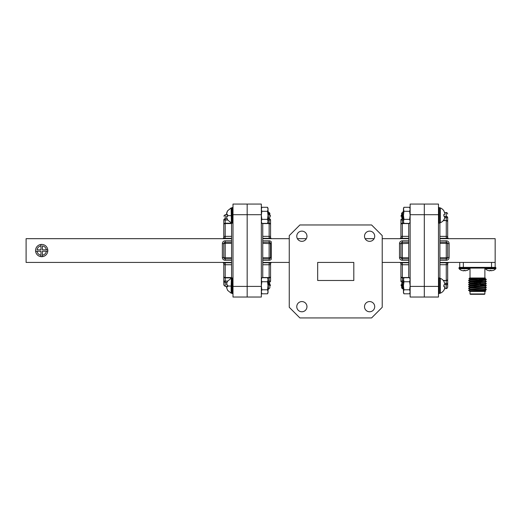 <?xml version="1.0" encoding="UTF-8"?>
<svg xmlns="http://www.w3.org/2000/svg" width="522" height="522" viewBox="0 0 522 522"><rect width="100%" height="100%" fill="white"/><g stroke="black" fill="none" stroke-linecap="round" stroke-linejoin="round"><path stroke-width="0.78" d="M262.755 264.191L262.755 223.383M262.755 277.711L262.755 264.752L269.137 264.752A1.416 0.561 0 0 0 270.553 264.191A1.416 1.416 0 0 0 269.137 262.768L262.755 262.768M262.755 238.326L269.137 238.326L269.137 238.678M262.755 223.566L269.137 223.566L269.137 236.349A1.416 0.561 180 0 1 270.553 236.91L270.553 224.63L270.553 236.91A1.416 1.416 0 0 1 269.137 238.326L269.137 236.349L262.755 236.349M408.719 264.191L408.719 223.383M408.719 277.711L408.719 264.752L402.345 264.752A1.416 0.561 180 0 1 400.922 264.191A1.416 1.416 0 0 1 402.345 262.768L408.719 262.768L408.719 262.416L382.221 262.416M408.719 223.566L402.345 223.566A1.416 1.064 180 0 0 400.922 224.63L400.922 236.91A1.416 0.561 0 0 1 402.345 236.349L402.345 238.678M374.711 306.668A5.103 5.103 0 0 0 369.609 301.566A5.103 5.103 0 0 0 364.506 306.668A5.103 5.103 0 0 0 369.609 311.771A5.103 5.103 0 0 0 374.711 306.668M306.969 306.668A5.103 5.103 0 0 0 301.873 301.566A5.103 5.103 0 0 0 296.77 306.668A5.103 5.103 0 0 0 301.873 311.771A5.103 5.103 0 0 0 306.969 306.668M306.969 236.238A5.103 5.103 0 0 0 301.873 231.135A5.103 5.103 0 0 0 296.77 236.238A5.103 5.103 0 0 0 301.873 241.34A5.103 5.103 0 0 0 306.969 236.238M374.711 236.238A5.103 5.103 0 0 0 369.609 231.135A5.103 5.103 0 0 0 364.506 236.238A5.103 5.103 0 0 0 369.609 241.34A5.103 5.103 0 0 0 374.711 236.238M353.805 262.416L317.67 262.416L317.67 280.484L353.805 280.484L353.805 262.416M371.592 224.969L299.882 224.969L289.26 235.598L289.26 307.301L299.882 317.931L371.592 317.931L382.221 307.301L382.221 235.598L371.592 224.969M408.719 262.416L408.719 260.289L402.345 260.289A2.832 2.832 0 0 1 399.506 257.457L399.506 243.643A2.832 2.832 0 0 1 402.345 240.805L408.719 240.805M408.719 238.678L382.221 238.678M374.085 238.678L365.132 238.678M306.349 238.678L297.39 238.678M289.26 238.678L262.755 238.678M271.257 241.993L271.257 258.873M289.26 262.416L262.755 262.416M400.968 237.262L400.922 237.262A1.416 1.416 0 0 1 399.506 238.678M400.922 237.262L400.922 220.023A1.416 1.259 0 0 1 402.345 218.77L403.441 218.77M402.945 282.33L402.345 282.33A1.416 1.259 180 0 1 400.922 281.071L400.922 263.832A1.416 1.416 0 0 0 399.506 262.416A1.416 1.416 0 0 1 400.922 263.832L400.968 263.832M408.719 258.873L402.345 258.873L402.345 257.744L408.719 257.744L408.719 260.289M402.345 260.289L402.345 258.873A1.416 1.416 0 0 1 400.922 257.457L400.922 243.643A1.416 1.416 0 0 1 402.345 242.221L408.719 242.221M408.719 243.356L400.922 243.643A1.416 1.416 0 0 1 402.345 242.221L402.345 240.805M408.719 238.326L402.345 238.326A1.416 1.416 0 0 1 400.922 236.91L400.922 224.63A1.416 1.416 0 0 1 402.345 223.214L403.865 223.214M424.308 204.069L424.308 297.031L410.135 297.031L410.135 286.402L424.308 286.402L424.308 214.699L410.135 214.699L410.135 204.069L438.48 204.069L438.48 214.699L424.308 214.699L424.308 204.069M410.135 214.699L410.135 286.402M400.922 264.191L400.922 276.464A1.416 1.064 0 0 0 402.345 277.534L408.719 277.534M261.339 214.699L261.339 204.069L247.167 204.069L247.167 297.031L261.339 297.031L261.339 286.402L247.167 286.402L247.167 297.031L232.995 297.031L232.995 286.402L247.167 286.402L247.167 214.699L261.339 214.699L261.339 286.402M270.507 237.262L270.553 237.262A1.416 1.416 0 0 0 271.257 238.489L271.257 238.489A1.416 1.416 0 0 1 270.553 237.262L270.553 220.023A1.416 1.259 180 0 0 269.137 218.77L268.034 218.77M271.257 262.605L271.257 262.605A1.416 1.416 0 0 0 270.553 263.832L270.507 263.832M270.553 276.464A1.416 1.064 180 0 1 269.137 277.534L269.137 277.887A1.416 1.416 0 0 0 270.553 276.464L270.553 264.191M268.034 220.023L269.137 220.023L269.137 223.566A1.416 1.064 0 0 1 270.553 224.63A1.416 1.416 0 0 0 269.137 223.214L267.61 223.214M262.755 258.873L269.137 258.873A1.416 1.416 0 0 0 270.553 257.457L270.553 243.643A1.416 1.416 0 0 0 269.137 242.221L262.755 242.221M268.458 282.33L269.137 282.33A1.416 1.259 0 0 0 270.553 281.071L270.553 263.832M262.755 243.356L270.553 243.643A1.416 1.416 0 0 0 269.137 242.221L269.137 240.805L262.755 240.805M231.579 238.326L225.204 238.326A1.416 1.416 0 0 1 223.788 236.91L223.788 224.63L223.788 236.91A1.416 0.561 0 0 1 225.204 236.349L225.204 238.678M231.579 264.191L231.579 264.752L225.204 264.752A1.416 0.561 180 0 1 223.788 264.191A1.416 1.416 0 0 1 225.204 262.768L231.579 262.768M231.579 278.291L231.579 222.809M35.6 251.258A6.127 6.127 0 0 1 40.977 244.459L40.977 249.842L37.029 249.842A4.711 4.711 0 0 1 40.977 245.888L40.977 244.459A6.127 6.127 0 0 1 47.776 251.258A6.127 6.127 0 0 1 35.6 251.258L40.977 251.258L40.977 256.635A6.127 6.127 0 0 1 35.6 251.258L37.029 251.258A4.711 4.711 0 0 0 40.977 255.206L40.977 256.635M227.005 282.33L225.204 282.33L225.204 286.402L223.788 284.986L223.788 263.832A1.416 1.416 0 0 0 222.372 262.416M223.788 264.191L223.788 276.464A1.416 1.416 0 0 0 225.204 277.887L225.204 282.33A1.416 1.259 180 0 1 223.788 281.071L227.703 281.071M231.579 243.356L225.204 243.356L225.204 257.744L231.579 257.744L231.579 258.873L225.204 258.873A1.416 1.416 0 0 1 223.788 257.457L223.788 243.643A1.416 1.416 0 0 1 225.204 242.221L231.579 242.221M223.788 276.464A1.416 1.064 0 0 0 225.204 277.534L231.579 277.534M223.834 237.262L223.788 220.023A1.416 1.259 0 0 1 225.204 218.77L227.005 218.77M227.703 220.023L225.204 220.023L225.204 223.566A1.416 1.064 180 0 0 223.788 224.63A1.416 1.416 0 0 1 225.204 223.214L231.579 223.214L231.579 223.566L225.204 223.566L225.204 236.349L231.579 236.349M232.995 214.699L232.995 204.069L247.167 204.069L247.167 214.699L232.995 214.699L232.995 286.402M42.399 251.258L47.776 251.258A6.127 6.127 0 0 1 42.399 256.635L42.399 251.258M46.347 249.842L42.399 249.842L42.399 245.888A4.711 4.711 0 0 1 46.347 249.842L47.776 249.842L46.347 249.842M42.399 256.635L42.399 255.206A4.711 4.711 0 0 0 46.347 251.258L47.776 251.258M231.579 262.416L26.1 262.416L26.1 238.678L231.579 238.678M223.788 237.262A1.416 1.416 0 0 1 222.372 238.678A1.416 1.416 0 0 0 223.788 237.262M222.372 243.643L223.788 243.643A1.416 1.416 0 0 1 225.204 242.221L225.204 243.356L223.788 243.643A1.416 1.416 0 0 1 225.204 242.221L225.204 240.805A2.832 2.832 0 0 0 222.372 243.643L222.372 257.457A2.832 2.832 0 0 0 225.204 260.289L225.204 257.744L222.372 257.457M268.001 281.945L268.53 289.201L268.282 286.598L268.034 288.32L268.347 287.863M227.638 290.31L226.496 287.381L226.809 286.839L227.638 286.839L227.638 285.978A8.052 0.372 0 0 0 231.142 286.102L231.142 293.194L227.638 290.363L226.496 287.381L226.809 286.839L227.638 286.767M267.532 293.814L261.842 293.814L261.339 292.738L261.842 293.814L261.339 291.805L261.842 293.814L261.339 291.805L261.842 289.788L267.532 289.788L268.034 285.762L268.034 292.738L267.532 293.814L268.034 291.805L267.532 289.788M261.339 278.787L261.842 277.711L261.339 279.727L261.842 281.736L261.339 285.762L261.842 289.788M261.842 277.711L267.532 277.711L268.034 278.787L268.034 285.762L267.532 281.736L268.034 279.727L267.532 277.711L268.034 279.727M261.842 281.736L267.532 281.736M231.376 278.291L231.983 278.291L231.983 293.24L231.142 293.194L231.376 278.298L231.142 286.102M227.638 281.214L226.809 282.793L226.809 284.686M231.142 278.337L227.638 281.169L226.809 282.878L226.496 284.288L226.809 284.953L227.638 285.103L227.638 285.978M269.098 282.898L268.001 282.317L268.36 282.161L269.202 285.247L269.098 282.898L269.841 283.635L269.841 287.89L268.523 289.208M232.995 277.932L232.29 277.932L232.29 293.592L232.995 293.592M269.032 282.996L269.202 283.459M268.856 283.035L269.202 285.247M225.204 286.402L227.638 286.402L226.809 286.571L226.509 287.341M226.809 286.571L227.638 286.5M231.376 222.809L231.983 222.809L231.983 207.867L231.142 207.906L231.376 222.809L231.376 207.867L227.638 210.738L226.496 213.863L226.809 214.529L226.509 213.759M227.638 210.784L226.809 212.363L226.809 214.255M226.809 214.529L227.638 214.672L227.638 216.408L226.809 216.408L226.496 216.95L227.638 219.932L231.142 222.763M269.098 212.467L268.001 211.886L268.36 211.73L269.202 214.816L269.098 212.467L269.841 213.211L269.841 217.459L268.523 218.777L268.001 211.514M232.995 207.502L232.29 207.502L232.29 223.162L232.995 223.162M268.034 217.883L268.347 217.439M269.032 212.565L269.202 213.028M268.034 217.889L268.282 216.167M268.856 212.604L269.202 214.816M227.638 215.997L226.809 216.141L226.509 216.911M226.809 216.141L227.638 216.069M227.638 216.336L226.809 216.408M267.532 207.28L268.034 209.296L268.034 222.307L267.532 223.383L268.034 221.374L267.532 219.357L268.034 215.332L267.532 211.306L268.034 209.296L267.532 207.28L268.034 209.296L268.034 208.363L267.532 207.28L261.842 207.28L261.339 209.296L261.842 211.306L261.339 215.332L261.842 219.357L261.339 221.374L261.842 223.383L261.339 221.374L261.842 223.383L267.532 223.383M261.339 208.363L261.842 207.28M261.842 219.357L267.532 219.357M261.842 211.306L267.532 211.306M487.692 270.376L489.734 270.872L490.112 270.363L491 270.363L490.112 270.363L489.734 270.872L487.692 270.376A7.223 7.223 0 0 1 485.356 268.758A0.515 0.515 0 0 1 485.212 268.406L485.212 267.89A0.515 0.515 0 0 1 485.728 267.375L495.385 267.375A0.515 0.515 0 0 1 495.9 267.89L495.9 268.406A0.515 0.515 0 0 1 495.756 268.758A7.223 7.223 0 0 1 493.421 270.376L491.045 270.774L493.421 270.376M485.356 268.758L495.756 268.758M489.14 267.375L488.644 267.375M495.385 267.375L491.548 267.375L491.548 262.416M491 270.363L491.045 270.774M490.073 270.774L490.112 270.363M485.212 268.406L485.212 267.89L495.9 267.89L495.9 268.406L485.212 268.406M463.347 262.416L463.347 267.375L459.51 267.375L469.167 267.375A0.515 0.515 0 0 1 469.683 267.89L469.683 268.406A0.515 0.515 0 0 1 469.539 268.758A7.223 7.223 0 0 1 467.203 270.376L464.828 270.774L467.203 270.376M459.51 267.375A0.515 0.515 0 0 0 459.001 267.89L469.683 267.89M459.001 267.89L459.001 268.406A0.515 0.515 0 0 0 459.145 268.758L469.539 268.758M461.474 270.376L463.523 270.872L463.895 270.363L464.782 270.363L463.895 270.363L463.523 270.872L461.474 270.376A7.223 7.223 0 0 1 459.145 268.758M462.923 267.375L462.446 267.375M464.782 270.363L465.161 270.872M463.856 270.774L463.895 270.363M439.896 222.809L439.896 278.291M439.896 242.221L446.271 242.221A1.416 1.416 0 0 1 447.687 243.643L447.687 257.457A1.416 1.416 0 0 1 446.271 258.873L439.896 258.873L439.896 262.416L495.163 262.416L495.163 238.678L439.896 238.678M439.896 236.381L446.271 236.381L446.271 220.754A1.416 1.109 180 0 1 447.687 221.87L447.687 236.91A1.416 1.416 0 0 1 446.271 238.326L439.896 238.326M444.737 216.369L446.271 216.369A1.416 1.272 0 0 1 447.687 217.648L447.687 237.262A1.416 1.416 0 0 0 449.109 238.678M446.271 238.678L446.271 236.381A1.416 0.529 0 0 1 447.687 236.91M447.648 263.832L447.687 287.113C447.178 288.294 446.708 288.764 446.271 288.529L446.271 284.725L444.737 284.725M444.848 283.453L447.687 283.453A1.416 1.272 180 0 1 446.271 284.725L446.271 280.647L443.446 280.647M438.48 286.402L438.48 297.031L424.308 297.031L424.308 286.402L438.48 286.402L438.48 214.699M439.896 262.768L446.271 262.768A1.416 1.416 0 0 1 447.687 264.191L447.687 279.231A1.416 1.109 0 0 1 446.271 280.34L446.271 264.719L439.896 264.719M447.687 264.191A1.416 0.529 180 0 1 446.271 264.719L446.271 262.416M447.687 263.832A1.416 1.416 0 0 1 449.109 262.416A1.416 1.416 0 0 0 447.687 263.832M485.597 267.375A0.711 0.711 0 0 0 484.886 268.086L470.009 268.086A0.711 0.711 0 0 0 469.304 267.375M470.361 294.304L470.009 293.945L484.886 293.945L484.533 294.304L470.361 294.304M483.757 289.625L483.757 290.552M484.886 291.465L484.886 293.945M470.009 291.465L470.009 293.945M485.245 291.465L469.656 291.465L485.865 290.845L485.245 291.465M485.356 278.122L468.919 278.741L469.656 278.004L485.245 278.004L469.872 279.296L475.679 279.707M468.671 290.408L469.885 289.364L485.029 288.151M470.466 289.26L485.01 288.17L486.308 287.413C486.85 287.739 468.051 288.072 468.593 288.398L468.606 288.137C468.051 287.824 486.85 287.498 486.308 287.165L485.01 286.408M468.593 290.363C468.051 290.036 486.85 289.71 486.308 289.384L485.01 288.379M475.679 286.859L474.387 286.806M475.679 287.583L469.885 287.185L468.593 286.428L469.885 285.423L485.029 284.216M469.885 285.423L468.593 284.464L469.885 283.459L484.436 282.369M468.593 286.428C468.051 286.102 486.85 285.775 486.308 285.443L480.514 284.823M475.679 282.917L474.387 282.872M468.606 282.506L469.885 283.25L485.01 282.265L486.308 281.508C486.85 281.834 468.051 282.167 468.593 282.493L468.606 282.232C468.051 281.919 486.85 281.593 486.308 281.26L485.01 280.503M468.593 284.464C468.051 284.131 486.85 283.805 486.308 283.479L485.01 282.474M480.514 282.852L479.222 282.807M470.466 281.384L468.593 280.523L469.885 279.518L484.436 278.435M470.466 291.224L485.01 290.141L486.308 289.384M468.593 290.121C468.051 289.795 486.85 289.462 486.308 289.136M469.885 287.185L485.01 286.2L486.308 285.443M468.593 286.18C468.051 285.854 486.85 285.527 486.308 285.201M469.872 285.201L485.01 284.236L486.308 283.479M468.593 284.216C468.051 283.89 486.85 283.557 486.308 283.231M468.593 280.523C468.051 280.197 486.85 279.87 486.308 279.538L485.01 278.539M469.885 281.28L485.01 280.301L486.308 279.538M468.593 280.281C468.051 279.949 486.85 279.622 486.308 279.296L479.222 279.068M470.009 278.004L470.009 268.086M484.886 278.004L484.886 268.086M485.61 279.42L479.222 279.113M482.002 278.846L484.135 279.068M495.163 262.416L495.163 267.375M459.738 267.375L459.738 262.416M491.548 267.375L463.347 267.375M469.872 291.106L484.436 290.245M471.144 289.566L469.885 289.364M474.387 287.772L469.885 287.394L485.029 286.18M469.872 281.26L481.238 280.856L485.029 280.281M474.387 279.903L469.885 279.518M439.185 278.591L439.185 292.933M440.34 293.194A0.607 0.607 0 0 1 440.098 293.24L440.098 278.291A0.607 0.607 0 0 1 440.34 278.337L440.34 293.194A8.052 8.052 0 0 0 443.837 290.363L444.672 288.692L443.837 290.278M444.979 287.309L444.672 288.692L444.672 286.708L444.979 287.309M444.672 286.708L443.837 286.637L443.837 284.895L444.672 284.823L444.979 284.216L444.672 284.823M443.837 281.247L444.979 284.216L443.837 281.169A8.052 8.052 0 0 0 440.34 278.337M403.121 288.522L403.375 287.296L402.69 288.907L401.633 287.89L401.633 283.635L403.232 282.043L403.421 283.805M403.473 287.883L402.279 283.068L402.377 285.762C402.586 289.84 402.775 289.84 402.945 285.762M438.48 293.592L439.185 293.592L439.185 277.932L438.48 277.932M403.238 286.519L402.984 288.333L403.238 286.519L403.441 287.687M402.873 288.535L402.279 284.333M403.095 288.535L402.279 283.068M443.837 284.895L443.837 286.637M403.441 292.738L403.943 293.814L403.441 291.805L403.943 289.788L403.441 285.762L403.943 281.736L403.441 278.787L403.943 277.711L403.441 279.727L403.441 292.738L403.943 293.814L403.441 291.805L403.943 293.814L409.633 293.814L410.135 291.805L409.633 289.788L410.135 285.762L409.633 281.736L410.135 279.727L409.633 277.711L410.135 279.727L409.633 277.711L403.943 277.711M410.135 292.738L409.633 293.814L410.135 292.738M403.943 289.788L409.633 289.788M403.943 281.736L409.633 281.736M403.441 221.374L403.943 219.357L403.441 215.332L403.943 211.306L403.441 208.363L403.943 207.28L403.441 209.296L403.441 222.307L403.943 223.383L403.441 221.374L403.943 223.383L409.633 223.383L410.135 221.374L409.633 219.357L410.135 215.332L409.633 211.306L410.135 209.296L409.633 207.28L410.135 209.296L409.633 207.28L403.943 207.28M410.135 222.307L409.633 223.383M403.943 219.357L409.633 219.357M403.943 211.306L409.633 211.306M439.185 208.161L439.185 222.502M440.34 222.763A0.607 0.607 0 0 1 440.098 222.809L440.098 207.86A0.607 0.607 0 0 1 440.34 207.906L440.34 222.763A8.052 8.052 0 0 0 443.837 219.932L444.672 218.261L443.837 219.847M444.979 216.878L444.672 218.261L444.672 216.278L444.979 216.878M444.672 216.278L443.837 216.206L443.837 214.464L444.672 214.392L444.979 213.785L444.672 214.392M443.837 210.823L444.979 213.785L443.837 210.738A8.052 8.052 0 0 0 440.34 207.906M403.375 216.865L402.664 218.49L401.633 217.459L401.633 213.211L403.232 211.612L403.421 213.374M403.473 217.452L402.279 212.637L402.377 215.332C402.586 219.41 402.775 219.41 402.945 215.332M438.48 223.162L439.185 223.162L439.185 207.502L438.48 207.502M403.238 216.088L402.984 217.902M402.873 218.105L402.279 213.903M403.095 218.105L402.279 212.637M443.837 214.464L443.837 216.206M446.271 288.529L444.672 288.692M262.755 277.534L269.137 277.534L269.137 262.416M271.257 243.643L270.553 243.643A1.416 1.416 0 0 0 269.137 242.221L269.137 257.744L262.755 257.744M400.922 276.464A1.416 1.416 0 0 0 402.345 277.887L402.345 262.416M403.441 220.023L402.345 220.023L402.345 236.349L408.719 236.349M399.506 243.643L400.922 243.643A1.416 1.416 0 0 1 402.345 242.221L402.345 257.744L399.506 257.457M269.137 240.805A2.832 2.832 0 0 1 271.257 241.764M271.257 259.33A2.832 2.832 0 0 1 269.137 260.289L262.755 260.289M402.345 218.17L402.345 220.023L400.922 220.023M400.922 281.071L403.441 281.071M403.865 277.887L402.345 277.887L402.345 282.931M402.345 258.873A1.416 1.416 0 0 1 400.922 257.457M267.61 277.887L269.137 277.887L269.137 282.931M269.137 218.17L269.137 220.023L270.553 220.023M269.137 260.289L269.137 257.744L271.257 257.457M270.553 281.071L268.034 281.071M225.204 262.416L225.204 277.887L231.579 277.887M227.638 214.699L225.204 214.699L225.204 220.023L223.788 220.023M225.204 240.805L231.579 240.805M231.579 260.289L225.204 260.289M223.788 236.91A1.416 1.416 0 0 0 225.204 238.326M227.638 215.547A8.052 0.372 0 0 0 231.142 215.677M459.001 268.406L469.683 268.406M439.896 257.724L446.271 257.724L446.271 243.369L439.896 243.369M446.271 240.805A2.832 2.832 0 0 1 449.109 243.643L446.271 243.369L446.271 240.805L439.896 240.805M449.109 243.643L449.109 257.457A2.832 2.832 0 0 1 446.271 260.289L439.896 260.289M447.687 221.87A1.416 1.416 0 0 0 446.271 220.447L443.185 220.754M443.446 220.447L446.271 220.447L446.271 212.571L444.724 212.571M446.271 260.289L446.271 257.724L449.109 257.457M443.185 280.34L446.271 280.647A1.416 1.416 0 0 0 447.687 279.231M447.687 217.648L444.848 217.648M401.633 214.888L400.922 216.115M401.633 286.213L400.922 284.986M269.841 286.213L270.553 284.986M269.841 214.888L270.553 216.115M225.204 214.699L223.788 216.115M231.142 293.194L227.638 290.363M231.142 207.906L227.638 210.738M268.099 218.059L268.497 218.77M261.339 222.307L261.842 223.383M446.271 212.571C446.793 212.382 447.269 212.859 447.687 213.987M485.01 290.349L485.858 290.839M469.885 287.394L468.606 288.137M485.01 284.444L486.289 285.182M469.885 281.488L468.606 282.232M468.919 278.755L469.885 279.316M468.606 288.412L469.885 289.155M468.606 290.382L469.885 291.126M440.098 293.24L439.491 293.24M403.441 282.382L403.258 282.05M403.721 289.697L403.043 288.483L403.721 289.697M440.098 278.291L439.491 278.291M410.135 278.787L409.633 277.711M410.135 208.363L409.633 207.28L410.135 208.363M440.098 222.809L439.491 222.809M403.441 211.952L403.258 211.619M403.721 219.266L403.043 218.052M440.098 207.86L439.491 207.86"/></g></svg>
